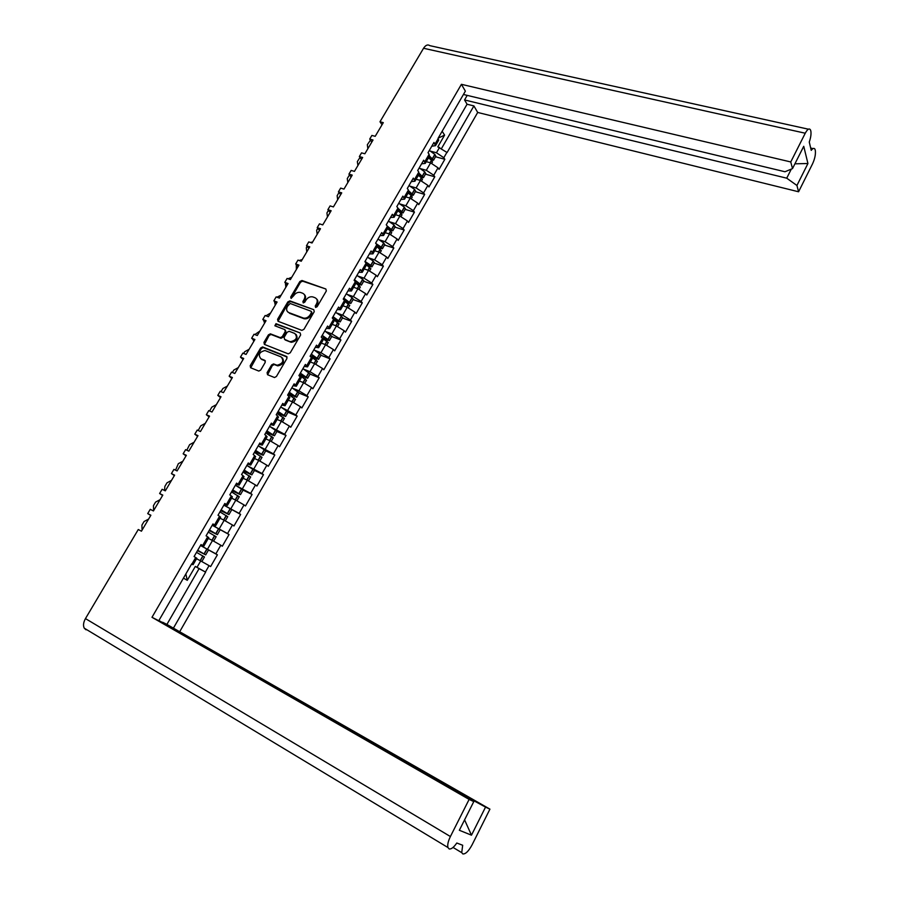 <?xml version="1.0" encoding="UTF-8"?>
<svg xmlns="http://www.w3.org/2000/svg" width="899" height="899" viewBox="0 0 899 899"><rect width="100%" height="100%" fill="white"/><g stroke="black" fill="none" stroke-linecap="round" stroke-linejoin="round"><path stroke-width="1.35" d="M315.583 307.413L317.133 306.716L326.337 290.95L325.854 288.995L301.985 280.499L299.873 281.499L290.714 297.03L291.085 298.412L293.726 295.681C295.557 293.04 297.794 291.961 300.446 292.433L302.648 293.231C305.042 294.434 305.525 296.513 304.098 299.468L302.907 301.502L303.221 302.873L304.761 302.176L305.952 300.154C307.773 297.49 310.031 296.4 312.717 296.884L314.953 297.693C317.369 298.918 317.875 301.008 316.448 303.986L315.257 306.031L315.583 307.413M271.599 364.972L267.104 372.636L267.531 374.703L274.498 377.535L276.431 376.467L286.927 358.487L286.478 356.431L262.609 346.947L260.654 347.992L250.203 365.691L250.607 367.736L258.822 371.073L260.744 370.028L265.227 362.387L264.812 360.342L260.856 358.746C257.912 354.745 259.283 352.003 264.991 350.531L281.162 356.925C284.196 360.915 282.848 363.69 277.106 365.241L273.543 363.915L271.599 364.972L272.273 365.601L267.621 374.748M138.266 529.522L85.461 618.602L450.399 836.531L469.121 799.413L151.987 617.298L461.412 84.315L790.76 161.955L805.257 133.221L423.553 48.265L379.985 121.77L383.289 122.646L375.198 136.322L371.883 135.423L369.703 139.098L373.018 140.008L364.859 153.785L361.555 152.852L359.353 156.561L362.657 157.494L354.442 171.372L351.149 170.417L348.936 174.136L352.228 175.114L343.957 189.093L340.665 188.093L338.44 191.847L341.732 192.858L333.394 206.927L330.102 205.905L327.865 209.681L331.147 210.726L322.752 224.907L319.471 223.84L317.212 227.649L320.493 228.717L312.043 243L308.762 241.91L306.492 245.742L309.762 246.854L301.244 261.238L297.974 260.103L295.681 263.969L298.951 265.115L290.377 279.6L287.107 278.443L284.803 282.331L288.062 283.511L279.42 298.108L276.162 296.906L273.835 300.828L277.094 302.042L268.385 316.74L265.138 315.504L262.789 319.46L266.037 320.707L257.271 335.518L254.024 334.248L251.664 338.226L254.911 339.507L246.068 354.431L242.842 353.116L240.46 357.128L243.696 358.454L234.796 373.49L231.56 372.141L229.166 376.175L232.392 377.535L223.424 392.683L220.21 391.301L217.794 395.369L221.008 396.762L211.973 412.034L208.77 410.607L206.332 414.709L209.546 416.136L200.443 431.52L197.241 430.048L194.791 434.183L197.994 435.655L188.812 451.152L185.621 449.646L183.149 453.804L186.351 455.321L177.103 470.941L173.923 469.39L171.428 473.582L174.62 475.144L165.304 490.865L162.123 489.281L159.617 493.506L162.798 495.102L153.414 510.958L150.245 509.328L147.717 513.587L150.886 515.228L141.435 531.197L138.266 529.522M278.005 321.269L301.884 330.371L303.929 329.337L314.245 311.672L313.773 309.683L289.905 300.884L287.837 301.907L277.577 319.291L278.005 321.269M300.648 334.967L300.187 332.956L275.982 323.674L274.869 325.786L284.803 329.607L285.241 331.607L282.297 336.619L280.297 337.653L270.385 333.832L268.396 334.866L263.958 342.384L264.373 344.396L288.253 353.846L290.242 352.79L300.648 334.967M150.74 515.464L147.717 513.587M162.595 495.45L159.617 493.506M174.35 475.582L171.428 473.582M186.026 455.872L183.149 453.804M197.611 436.307L194.791 434.183M209.107 416.889L206.332 414.709M220.513 397.605L217.794 395.369M231.841 378.468L229.166 376.175M243.09 359.476L240.46 357.128M254.248 340.631L251.664 338.226M265.329 321.909L262.789 319.46M276.319 303.334L273.835 300.828M287.242 284.893L284.803 282.331M298.075 266.587L295.681 263.969M308.84 248.405L306.492 245.742M319.527 230.358L317.212 227.649M330.135 212.445L327.865 209.681M340.665 194.656L338.44 191.847M351.116 176.991L348.936 174.136M361.499 159.46L359.353 156.561M371.804 142.042L369.703 139.098M382.041 124.759L379.985 121.77M450.399 836.531C448.118 841.262 447.297 844.925 447.949 847.532L449.14 848.937C451.219 849.364 453.77 847.386 456.793 843.015L462.682 845.251L461.726 852.657L462.85 853.949C465.581 854.185 468.637 851.184 472.042 844.925L489.933 809.145L173.406 628.154L205.635 572.135L195.33 566.415L187.284 580.316L183.441 578.124M179.867 631.424L477.695 112.454L798.582 191.779L812.55 163.832C814.921 158.617 815.831 154.066 815.281 150.178L814.82 148.987C813.955 147.874 812.763 148.324 811.235 150.369L809.269 142.053C810.819 137.536 811.336 133.805 810.808 130.872L810.302 129.602C809.021 128.164 807.347 129.366 805.257 133.221M442.162 131.243L444.6 135.12L437.813 146.874L447.095 152.527L473.908 105.913L477.695 112.454M435.521 156.741L444.848 159.292L443.825 157.718L436.442 152.763L430.666 151.201M444.848 159.292L439.049 169.372L438.015 167.81L433.745 175.238L434.779 176.788L428.947 186.936L427.89 185.396L423.586 192.88L424.654 194.409L418.765 204.635L417.698 203.118L413.36 210.647L414.439 212.153L408.517 222.446L407.427 220.963L403.055 228.548L404.168 230.032L398.201 240.404L397.077 238.943L392.683 246.584L393.807 248.034L387.806 258.474L386.66 257.047L382.232 264.744L383.379 266.16L377.333 276.69L376.164 275.274L371.703 283.039L372.883 284.432L366.781 295.029L365.601 293.647L361.106 301.457L362.297 302.828L356.161 313.504L354.948 312.155L350.419 320.022L351.644 321.359L345.452 332.113L344.216 330.787L339.665 338.721L340.901 340.024L334.675 350.857L333.417 349.565L328.82 357.555L330.09 358.836L323.82 369.747L322.527 368.478L317.898 376.524L319.201 377.782L312.874 388.773L311.56 387.536L306.896 395.639L308.222 396.864L301.85 407.932L300.513 406.741L295.816 414.9L297.164 416.091L290.748 427.25L289.388 426.081L284.646 434.307L286.017 435.464L279.555 446.702L278.173 445.567L273.397 453.849L274.802 454.973L268.284 466.3L266.868 465.199L262.07 473.548L263.486 474.638L256.923 486.056L255.485 484.977L250.641 493.394L252.091 494.45L245.483 505.957L244.022 504.912L239.134 513.396L240.617 514.419L233.954 526.005L232.459 524.994L227.548 533.545L229.043 534.534L222.334 546.21L220.817 545.232L215.861 553.84L217.389 554.807L210.624 566.561L209.074 565.628L205.41 572M191.948 563.988L195.69 557.526L196.814 558.257L193.083 564.707L191.712 563.853L158.775 620.737L151.987 617.298M195.69 557.526L194.083 556.548L201.016 544.569L203.713 546.322L200.78 544.985M202.612 545.569L207.669 536.827L206.085 535.826L212.973 523.937L215.614 525.769L212.625 524.533M214.535 524.96L219.558 516.296L218.007 515.251L224.84 503.462L227.413 505.373L224.379 504.238M226.368 504.519L231.346 495.922L229.829 494.843L236.606 483.134L239.123 485.134L236.055 484.1M238.111 484.235L243.056 475.695L241.561 474.582L248.293 462.974L250.742 465.053L247.63 464.109M249.765 464.109L254.664 455.636L253.203 454.489L259.878 442.96L262.272 445.117L259.114 444.275M261.328 444.128L266.194 435.723L264.755 434.543L271.386 423.103L273.723 425.339L270.52 424.598M272.802 424.306L277.634 415.967L276.218 414.754L282.803 403.404L285.073 405.707L281.837 405.056M284.196 404.629L288.984 396.358L287.601 395.111L294.13 383.839L296.344 386.222L293.074 385.671M295.49 385.109L300.255 376.895L298.895 375.613L305.368 364.432L307.537 366.882L304.222 366.421M306.716 365.724L311.436 357.577L310.099 356.262L316.527 345.171L318.639 347.699L315.279 347.317M317.841 346.497L322.527 338.406L321.224 337.069L327.607 326.056L329.663 328.652L326.27 328.36M328.899 327.405L333.551 319.37L332.27 318.01L338.597 307.076L340.597 309.739L337.17 309.537M339.867 308.458L344.474 300.491L343.227 299.086L349.509 288.242L351.464 290.973L347.992 290.86M350.745 289.658L355.33 281.735L354.105 280.308L360.342 269.543L362.241 272.341L358.735 272.318M361.555 270.981L366.107 263.126L364.893 261.676L371.096 250.978L372.939 253.855L369.399 253.9M372.287 252.45L376.793 244.652L375.613 243.168L381.76 232.56L383.558 235.493L379.985 235.628M382.929 234.066L387.413 226.323L386.255 224.806L392.357 214.277L394.099 217.266L390.492 217.491M393.504 215.805L397.954 208.118L396.819 206.579L402.876 196.117L404.572 199.173L400.932 199.477M403.999 197.668L408.416 190.049L407.303 188.475L413.315 178.092L414.956 181.216L411.281 181.598M414.417 179.676L418.799 172.102L417.709 170.507L423.676 160.202L425.272 163.393L421.575 163.843M424.755 161.809L429.104 154.291L428.036 152.673L433.97 142.435L435.521 145.683L431.778 146.211M461.412 84.315L465.367 91.147L438.049 138.345L438.69 140.21L435.521 145.683M472.964 801.065L473.279 800.447L485.539 807.1L471.469 835.182L459.344 830.271L473.784 801.593L158.898 620.512M469.121 799.413L473.784 801.593M485.539 807.1L489.933 809.145M473.279 800.447L162.629 622.254L166.899 624.423L199.084 568.64L195.33 566.415M173.406 628.154L166.899 624.423M197.016 567.314L200.702 560.931L196.533 558.74M185.846 573.978L187.284 580.316M193.083 564.707L191.599 564.033M200.702 560.931L209.074 565.628M444.6 135.12L439.027 137.749L438.69 137.232M438.364 140.772L438.69 140.21M790.76 161.955L792.502 168.607L784.984 171.754L463.446 94.474M792.502 168.607L803.74 146.301L807.931 163.506L796.93 185.475L798.582 191.779M796.93 185.475L786.726 178.182L464.558 99.946L467.199 95.373M473.908 105.913L467.064 104.239L464.558 99.946M215.861 553.84L200.488 545.491M207.512 549.143L212.49 540.524L208.31 538.377M207.669 536.827L208.714 537.681M212.49 540.524L220.817 545.232M227.548 533.545L212.209 525.263L229.043 534.534M219.244 528.826L224.188 520.274L219.997 518.184M219.558 516.296L220.558 517.217M224.188 520.274L232.459 524.994M239.134 513.396L224.267 505.395M230.886 508.654L235.796 500.17L231.594 498.136M231.346 495.922L232.302 496.922M235.796 500.17L244.022 504.912M250.641 493.394L236.066 485.595M242.449 488.651L247.315 480.223L243.112 478.246M243.056 475.695L243.955 476.773M247.315 480.223L255.485 484.977M262.07 473.548L247.697 465.896M253.923 468.784L258.743 460.434L254.529 458.501M254.664 455.636L255.53 456.782M258.743 460.434L266.868 465.199M273.397 453.849L259.193 446.32M265.306 449.084L270.093 440.78L265.868 438.903M266.194 435.723L267.003 436.936M270.093 440.78L278.173 445.567M284.646 434.307L270.565 426.868M276.6 429.52L281.353 421.283L277.128 419.451M277.634 415.967L278.398 417.248M281.353 421.283L289.388 426.081M295.816 414.9L281.837 407.55M287.815 410.101L292.535 401.932L288.298 400.145M288.984 396.358L289.703 397.706M292.535 401.932L300.513 406.741M306.896 395.639L298.94 390.829L293.018 388.379M298.94 390.829L303.626 382.716L299.378 380.985M300.255 376.895L300.929 378.31M303.626 382.716L311.56 387.536M317.898 376.524L309.986 371.703L304.098 369.332M309.986 371.703L314.639 363.657L310.38 361.96M311.436 357.577L312.065 359.061M314.639 363.657L322.527 368.478M328.82 357.555L320.954 352.711L315.088 350.43M320.954 352.711L325.573 344.722L321.303 343.081M322.527 338.406L323.123 339.946M325.573 344.722L333.417 349.565M339.665 338.721L331.843 333.866L325.989 331.664M331.843 333.866L336.428 325.932L332.147 324.348M333.551 319.37L334.091 320.988M336.428 325.932L344.216 330.787M350.419 320.022L342.643 315.167L336.822 313.021M342.643 315.167L347.194 307.289L342.912 305.739M344.474 300.491L344.991 302.154M347.194 307.289L354.948 312.155M361.106 301.457L353.374 296.591L347.553 294.524M353.374 296.591L357.892 288.77L353.599 287.275M355.33 281.735L355.802 283.477M357.892 288.77L365.601 293.647M371.703 283.039L364.016 278.151L358.218 276.162M364.016 278.151L368.5 270.397L364.207 268.936M366.107 263.126L366.534 264.924M368.5 270.397L376.164 275.274M382.232 264.744L374.591 259.856L368.792 257.923M374.591 259.856L379.041 252.147L374.737 250.731M376.793 244.652L377.187 246.506M379.041 252.147L386.66 257.047M392.683 246.584L385.087 241.685L379.299 239.819M385.087 241.685L389.503 234.032L385.199 232.661M387.413 226.323L387.761 228.234M389.503 234.032L397.077 238.943M403.055 228.548L395.504 223.637L389.716 221.839M395.504 223.637L399.886 216.052L395.571 214.726M397.954 208.118L398.257 210.085M399.886 216.052L407.427 220.963M413.36 210.647L405.854 205.736L400.066 203.994M405.854 205.736L410.202 198.196L405.887 196.915M408.416 190.049L408.685 192.071M410.202 198.196L417.698 203.118M423.586 192.88L416.125 187.947L410.349 186.273M416.125 187.947L420.44 180.463L416.113 179.227M418.799 172.102L419.024 174.192M420.44 180.463L427.89 185.396M433.745 175.238L426.317 170.293L420.541 168.675M426.317 170.293L430.61 162.865L426.272 161.663M429.104 154.291L429.306 156.437M430.61 162.865L438.015 167.81M86.023 629.806L84.259 628.176C82.978 625.58 83.382 622.389 85.461 618.602M275.712 324.55L276.162 323.786M423.553 48.265C425.643 45.085 427.744 44.208 429.846 45.658L808.426 129.198M136.176 659.495L138.435 660.855M425.474 174.148L434.779 176.788M415.349 191.678L424.654 194.409M405.157 209.343L414.439 212.153M394.897 227.121L404.168 230.032M384.558 245.034L393.807 248.034M374.141 263.07L383.379 266.16M363.657 281.241L372.883 284.432M353.093 299.547L362.297 302.828M342.452 317.976L351.644 321.359M331.731 336.541L340.901 340.024M320.932 355.251L330.09 358.836M310.054 374.096L319.201 377.782M299.097 393.077L308.222 396.864M288.051 412.203L297.164 416.091M276.937 431.464L286.017 435.464M265.733 450.871L274.802 454.973M254.439 470.424L263.486 474.638M243.067 490.135L252.091 494.45M223.851 505.171L240.617 514.419M200.477 545.513L217.389 554.807M441.724 148.155L467.064 104.239M786.726 178.182L791.3 169.113M205.635 572.135L199.084 568.64M471.469 835.182L464.581 819.854M794.918 163.82L807.931 163.506M315.729 307.458L317.089 304.671C318.302 302.311 318.145 300.401 316.617 298.951M304.278 294.456C305.806 295.895 305.963 297.794 304.739 300.154L303.379 302.918M325.854 288.995L302.626 281.185L300.513 282.196L291.186 298.434M313.773 309.683L290.557 301.558L288.489 302.581L278.049 321.28M311.414 312.616L311.088 311.234L290.152 303.48L287.455 306.334C286.017 309.278 286.489 311.38 288.849 312.616L303.525 318.089C306.166 318.493 308.379 317.392 310.144 314.785L311.414 312.616L312.054 313.29L311.548 311.717M287.972 312.133L288.849 312.616M312.054 313.29L310.796 315.448C309.02 318.055 306.817 319.156 304.165 318.763L289.512 313.279M285.41 330.214L285.904 332.259L282.96 337.271L280.96 338.305L271.06 334.473L269.071 335.507L264.452 344.429M300.187 332.956L276.645 324.337L275.072 325.865M290.096 341.496L290.624 341.654C296.468 340.227 297.861 337.496 294.805 333.462L289.107 331.281L287.084 332.315L284.14 337.339L284.578 339.35L291.287 342.305C296.636 341.294 298.254 338.687 296.131 334.473M290.759 342.148L285.241 339.991M282.398 357.869C284.657 362.016 283.118 364.691 277.791 365.871L274.229 364.544L272.273 365.601M265.407 360.937L261.553 359.375M287.096 357.049L263.295 347.587L261.339 348.621L250.731 367.781M429.183 156.628L431.992 159.337L430.407 159.292M428.486 157.842L431.587 160.337L432.352 162.236M431.722 160.472L433.554 160.157L429.52 156.055M429.34 150.436L434.97 154.471L435.734 156.381M370.467 140.177L367.331 144.728L367.848 148.549M419.069 174.114L421.901 176.788L420.114 176.665M418.35 175.361L421.474 177.845L422.272 179.699M420.024 180.351L421.474 177.845L423.474 177.62L419.35 173.529M419.215 167.911L424.89 171.934L425.677 173.81M360.005 157.437L357.341 161.606L357.914 165.506M408.876 191.723L411.742 194.375L409.719 194.15M408.135 193.004L411.293 195.465L412.113 197.286M411.135 195.319L413.315 195.207L408.921 191.015M409.023 185.509L414.731 189.52L415.54 191.352M349.509 174.889L347.272 178.586L347.834 182.542M398.549 209.411L401.516 212.085L399.223 211.737M397.852 210.782L401.033 213.22L401.887 215.007M400.696 212.917L403.089 212.928L398.201 208.489M398.751 203.241L404.37 207.118L405.337 209.029M337.676 199.69L337.136 195.69L338.99 192.555M387.874 227.054L391.211 229.919L388.604 229.436M387.503 228.672L390.705 231.099L391.593 232.841M390.155 230.627L392.796 230.762L387.109 225.93M388.402 221.087L394.065 224.952L395.066 226.829M327.461 216.962L326.933 212.917L328.438 210.377M376.76 244.607L380.839 247.888L377.872 247.247M377.074 246.708L381.221 250.81M379.502 248.45L382.423 248.731L381.367 247.259L375.849 243.472M377.985 239.078L383.682 242.921L384.716 244.753M322.966 224.548L321.876 224.615M317.156 234.347L316.65 230.256L317.797 228.335M365.32 262.171L370.377 265.98L367.006 265.149M366.567 264.857L370.77 268.913M368.725 266.374L371.972 266.823L370.905 265.385L365.028 261.44M367.5 257.181L373.22 261.025L374.299 262.811M307.076 246.416L306.301 247.719L306.773 251.855M312.638 241.988L310.402 242.46M354.206 280.14L359.319 283.522L359.847 284.196L359.061 284.219L355.993 283.151L360.241 287.141M357.824 284.41L361.454 285.062L354.442 279.713M356.925 275.431L362.69 279.252L363.792 280.994M302.244 259.553L299.176 260.519M296.355 269.498L296.288 264.632M343.553 298.524L349.25 302.558L345.092 301.345M345.137 301.457L349.644 305.503M346.767 302.536L350.846 303.424L343.778 298.12M346.284 293.804L352.082 297.614L353.217 299.311M291.77 277.252L288.062 278.78M285.837 287.264L285.41 282.971M332.821 317.044L338.563 321.044L333.664 319.505M333.776 319.628L338.968 324.011M335.529 320.741L340.17 321.909L333.046 316.673M335.563 312.313L341.541 316.223L342.564 317.763M281.218 295.063L276.993 297.209M275.251 305.143L274.498 301.491M322.022 335.698L327.809 339.676L321.775 337.619M321.808 337.664L328.214 342.643M324.089 339.024L329.416 340.541L322.224 335.349M324.764 330.967L331.843 336.35M270.599 312.998L265.958 315.819M264.587 323.157L263.609 320.258M311.133 354.487L316.965 358.443L310.245 356.026M310.2 356.105L317.381 361.409M312.369 357.353L318.583 359.308L311.324 354.161M313.875 349.745L321.033 355.071M259.901 331.068L254.844 334.563M253.855 341.294L252.821 339.294M300.165 373.422L306.042 377.344L299.345 374.838M299.21 375.074L306.458 380.311M300.266 375.658L307.672 378.221L300.333 373.119M302.918 368.669L310.144 373.939M249.135 349.273L244.674 351.734L243.651 353.453M243.033 359.566L242.404 358.87M289.118 392.492L295.041 396.38L288.365 393.796M288.141 394.189L295.468 399.358M288.174 394.122L296.67 397.268L289.276 392.222M291.872 387.739L299.176 392.942M238.28 367.601L233.807 370.062L232.38 372.478M277.982 411.708L283.96 415.563L277.308 412.888M276.982 413.439L284.387 418.552M277.128 413.192L285.601 416.451L278.128 411.461M280.746 406.944L288.118 412.079M227.357 386.053L222.873 388.514L221.019 391.649M266.767 431.071L272.802 434.891L266.16 432.116M265.744 432.846L273.229 437.88M266.003 432.385L274.442 435.779L266.902 430.846M269.531 426.295L276.993 431.363M216.344 404.651L211.861 407.101L209.591 410.967M255.473 450.568L261.553 454.366L254.934 451.5M254.417 452.388L261.98 457.366M254.799 451.736L263.193 455.265L255.586 450.377M258.238 445.792L265.778 450.792M205.264 423.373L200.758 425.834L198.185 430.486M244.09 470.222L250.214 473.987L243.629 471.02M243.011 472.076L250.652 476.987M243.505 471.222L251.866 474.886L244.191 470.053M246.865 465.435L254.473 470.368M194.094 442.241L189.588 444.69L186.812 450.208M232.616 490.022L238.797 493.742L232.234 490.685M231.515 491.922L239.235 496.754M232.133 490.865L240.46 494.652L232.706 489.876M235.403 485.224L243.09 490.09M182.845 461.243L178.328 463.693L175.541 470.177M221.064 509.969L227.29 513.666L220.749 510.508M219.94 511.913L227.739 516.678M220.671 510.643L228.953 514.576L221.132 509.857M171.507 480.381L166.989 482.83L164.865 486.404L164.517 490.472M209.422 530.073L215.704 533.725L209.186 530.477M208.265 532.062L216.153 536.759M209.13 530.579L217.367 534.647L209.467 529.983M220.086 529.938L217.367 534.647M160.101 499.664L155.561 502.103L153.426 505.71L153.639 510.576M197.69 550.323L204.017 553.953L197.533 550.593M196.51 552.357L204.478 556.975M197.488 550.66L205.691 554.874L197.724 550.267M196.555 558.695L197.96 559.493M148.593 519.094L144.054 521.532L141.907 525.151L142.087 530.084M446.938 152.291L443.825 157.718M435.026 144.076L438.195 138.592M436.442 152.763L439.577 147.346M317.089 304.671L316.448 303.986M303.559 302.176L302.907 301.502M304.739 300.154L304.098 299.468M291.366 297.704L290.714 297.03M300.513 282.196L299.873 281.499M302.682 281.196L302.042 280.51M315.897 306.705L315.257 306.031M278.252 319.954L277.577 319.291M288.489 302.581L287.837 301.907M290.658 301.592L290.006 300.918M303.75 318.628L303.098 317.965M310.796 315.448L310.144 314.785M264.643 343.025L263.958 342.384M269.071 335.507L268.396 334.866M271.251 334.529L270.565 333.877M280.78 338.249L280.106 337.597M282.96 337.271L282.297 336.619M285.904 332.259L285.241 331.607M276.757 324.37L276.094 323.707M267.79 373.265L267.104 372.636M274.487 364.612L273.802 363.983M277.094 365.679L276.409 365.039M250.911 366.32L250.203 365.691M261.339 348.621L260.654 347.992M263.519 347.655L262.834 347.014M287.073 357.004L286.478 356.431M430.194 162.753L431.587 160.337M432.621 158.55L434.97 154.471M432.498 158.426L434.846 154.358M431.138 159.494L431.632 158.64M430.025 162.708L431.464 160.213M422.519 176.035L424.89 171.934M422.384 175.923L424.755 171.821M421.058 176.934L421.53 176.114M419.855 180.294L421.35 177.721M409.787 198.072L411.293 195.465M412.338 193.656L414.731 189.52M412.214 193.532L414.596 189.408M410.91 194.499L411.36 193.712M409.618 198.016L411.169 195.353M399.482 215.917L401.033 213.22M402.089 211.4L404.494 207.231M401.965 211.276L404.37 207.118M400.684 212.186L401.123 211.434M399.313 215.872L400.909 213.108M389.087 233.897L390.705 231.099M391.773 229.267L394.189 225.076M391.638 229.155L394.065 224.952M390.391 229.998L390.807 229.279M388.919 233.852L390.571 230.987M378.625 252.012L380.299 249.113M381.367 247.259L383.817 243.045M381.243 247.146L383.682 242.921M380.03 247.944L380.423 247.259M378.468 251.956L380.165 249.001M368.096 270.251L369.826 267.261M370.905 265.385L373.355 261.137M370.77 265.272L373.22 261.025M369.579 266.014L369.961 265.362M367.927 270.194L369.691 267.149M357.476 288.624L359.263 285.534M360.353 283.646L362.825 279.364M360.218 283.533L362.69 279.252M359.061 284.219L359.42 283.601M357.308 288.568L359.128 285.421M346.789 307.143L348.632 303.941M349.733 302.042L352.217 297.726M349.587 301.929L352.082 297.614M348.464 302.558L348.801 301.974M346.621 307.076L348.497 303.828M336.012 325.786L337.923 322.471M339.024 320.572L341.541 316.223M338.889 320.46L341.395 316.111M335.844 325.719L337.788 322.37M325.157 344.564L327.135 341.148M328.247 339.226L330.776 334.855M328.101 339.125L330.641 334.743M325 344.508L327 341.047M314.234 363.488L316.268 359.971M317.381 358.027L319.932 353.622M317.246 357.926L319.797 353.509M314.066 363.421L316.122 359.858M303.221 382.558L305.323 378.917M306.447 376.973L309.009 372.523M306.301 376.872L308.874 372.422M303.053 382.491L305.177 378.816M292.13 401.763L294.288 398.021M295.423 396.054L298.007 391.571M295.277 395.953L297.861 391.47M291.961 401.696L294.142 397.909M280.949 421.114L283.174 417.248M284.32 415.271L286.927 410.764M284.174 415.169L286.781 410.663M280.78 421.035L283.028 417.147M269.689 440.6L271.981 436.633M273.127 434.644L275.757 430.093M272.981 434.543L275.611 429.992M269.52 440.532L271.835 436.532M258.339 460.243L260.699 456.164M261.856 454.152L264.508 449.567M261.71 454.051L264.362 449.478M258.182 460.176L260.553 456.063M246.91 480.032L249.338 475.829M250.506 473.807L253.17 469.199M250.36 473.717L253.024 469.098M246.742 479.965L249.18 475.74M235.392 499.979L237.887 495.652M239.067 493.618L241.752 488.966M238.909 493.517L241.595 488.876M235.223 499.9L237.729 495.563M223.784 520.072L226.346 515.633M227.537 513.576L230.245 508.89M227.38 513.475L230.088 508.8M223.615 519.993L226.2 515.532M212.085 540.321L214.726 535.748M215.917 533.68L218.648 528.96M215.76 533.59L218.491 528.87M211.928 540.232L214.569 535.658M200.297 560.718L203.005 556.032M204.219 553.941L206.961 549.188M204.062 553.851L206.804 549.098M200.14 560.639L202.848 555.942M208.759 537.613L203.713 546.322M220.615 517.116L215.614 525.769M232.38 496.787L227.413 505.373M244.045 476.616L239.123 485.134M255.631 456.602L250.742 465.053M267.127 436.734L262.272 445.117M278.533 417.012L273.723 425.339M289.86 397.448L285.073 405.707M301.098 378.029L296.344 386.222M312.245 358.746L307.537 366.882M323.314 339.62L318.639 347.699M334.304 320.628L329.663 328.652M345.205 301.783L340.597 309.739M356.026 283.073L351.464 290.973M366.77 264.497L362.241 272.341M377.445 246.068L372.939 253.855M388.031 227.762L383.558 235.493M398.538 209.602L394.099 217.266M408.978 191.566L404.572 199.173M419.339 173.664L414.956 181.216M429.621 155.887L425.272 163.393M453.051 847.431L461.726 852.657M447.949 847.532L84.259 628.176M813.056 148.593L810.684 148.043M302.626 281.185L301.985 280.499M290.557 301.558L289.905 300.884M304.165 318.763L303.525 318.089M271.06 334.473L270.385 333.832M280.96 338.305L280.297 337.653M276.645 324.337L275.982 323.674M291.287 342.305L290.624 341.654M274.229 364.544L273.543 363.915M277.791 365.871L277.106 365.241M263.295 347.587L262.609 346.947M431.767 163.258L432.52 161.944M433.554 160.157L435.903 156.089M421.597 180.868L422.429 179.418M423.474 177.62L425.834 173.529M411.36 198.6L412.27 197.027M413.315 195.207L415.698 191.082M401.044 216.468L402.044 214.749M403.089 212.928L405.494 208.77M390.66 234.459L391.728 232.605M392.796 230.762L395.212 226.582M380.198 252.585L381.356 250.585M382.423 248.731L384.851 244.517M369.658 270.835L370.894 268.689M371.972 266.823L374.422 262.587M359.038 289.231L360.364 286.938M361.454 285.062L363.915 280.78M348.351 307.75L349.756 305.312M350.846 303.424L353.341 299.109M337.575 326.416L339.069 323.82M340.17 321.909L342.676 317.572M326.719 345.216L328.315 342.463M329.416 340.541L331.945 336.17M315.796 364.151L317.471 361.241M318.583 359.308L321.123 354.914M304.783 383.232L306.548 380.165M307.672 378.221L310.234 373.782M293.681 402.449L295.546 399.223M296.67 397.268L299.255 392.796M282.5 421.811L284.455 418.428M285.601 416.451L288.197 411.956M271.24 441.33L273.285 437.779M274.442 435.779L277.061 431.25M259.89 460.985L262.036 457.265M263.193 455.265L265.834 450.691M248.461 480.785L250.697 476.908M251.866 474.886L254.529 470.278M236.931 500.743L239.28 496.686M240.46 494.652L243.135 490.011M225.323 520.858L227.773 516.622M228.953 514.576L231.65 509.902M213.625 541.119L216.176 536.714M201.837 561.538L204.489 556.953M205.691 554.874L208.433 550.121"/></g></svg>
